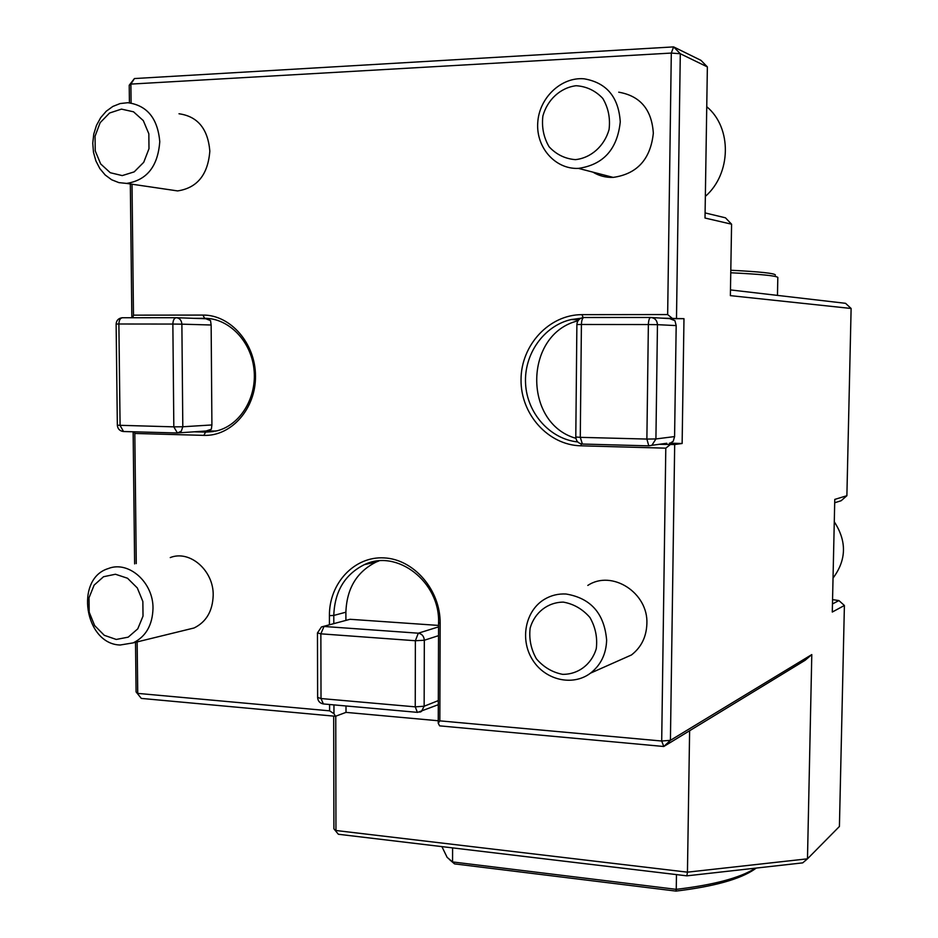<?xml version="1.0" encoding="UTF-8"?>
<svg xmlns="http://www.w3.org/2000/svg" width="938" height="938" viewBox="0 0 938 938"><rect width="100%" height="100%" fill="white"/><g stroke="black" fill="none" stroke-linecap="round" stroke-linejoin="round"><path stroke-width="1.41" d="M116.242 639.446L128.201 637.16L137.78 628.835L143.022 616.102L142.857 601.493L137.323 587.962L127.521 578.242L115.444 574.244L103.532 576.729L94.105 585.148L89.016 597.811L89.204 612.221L94.644 625.587L104.282 635.307L116.242 639.446M120.146 645.016L133.219 642.87C145.894 636.597 152.484 625.107 153 608.422C153.457 582.299 128.459 560.314 108.233 568.58C74.43 578.734 84.655 644.101 120.146 645.016M185.56 630.055L194.072 627.979C206.29 621.976 212.656 611.072 213.196 595.243C213.712 570.468 189.746 549.691 170.247 557.582M596.826 173.155L597.4 174.468M598.983 173.718L599.816 175.418M705.341 196.394C731.37 173.764 732.203 127.732 706.748 106.709M438.562 625.423L350.038 619.291L321.453 626.947L317.466 632.915L320.866 633.83L321.019 698.54L415.241 706.853L415.37 640.736L320.866 633.83L323.997 626.467L418.301 633.197L438.562 626.865M323.2 626.467L350.038 619.291M329.426 624.755L329.414 615.645C329.109 583.295 354.388 556.105 384.111 557.899C413.846 559.2 440.508 589.967 440.156 623.254L439.84 720.853L661.7 741.02L663.776 746.496L439.629 725.86L438.245 723.233L438.574 622.621C440.004 581.736 396.903 548.66 364.448 564.606C344.879 574.396 334.655 591.339 333.787 615.434L333.799 623.547M159.765 141.697C157.736 118.364 147.09 105.373 127.826 102.711L120.17 103.543L112.841 106.44L106.228 111.247L100.671 117.696L96.438 125.446L93.765 134.099L92.756 143.209L93.483 152.308L95.899 160.926L99.874 168.629L105.22 175.019L111.657 179.768L118.856 182.617L126.595 183.414C146.856 180.26 157.912 166.354 159.765 141.697M179.006 113.768C197.66 116.359 207.931 128.799 209.831 151.1C207.978 174.667 197.238 187.94 177.622 190.918L167.832 189.476M122.245 175.594L134.193 171.877L143.749 162.274L148.99 148.673L148.837 133.782L143.303 120.603L133.524 111.81L121.459 109.113L109.558 113.017L100.143 122.69L95.055 136.209L95.242 150.901L100.671 163.927L110.285 172.733L122.245 175.594M620.264 121.858C618.611 97.013 606.558 82.661 584.081 78.804C561.159 76.764 539.104 97.939 537.744 122.69C535.973 147.442 555.167 169.332 578.148 168.394L578.453 168.383C603.427 164.736 617.356 149.236 620.264 121.858M618.717 92.182C640.255 95.91 651.793 109.594 653.329 133.231C650.526 159.249 637.137 173.976 613.182 177.399C605.866 177.634 599.112 175.887 592.898 172.135M575.393 159.648C590.999 157.983 604.342 146.152 609.067 129.585C610.439 118.176 608.34 107.776 602.759 98.384C595.407 90.623 586.52 86.402 576.096 85.721C560.467 87.668 547.417 99.639 542.879 116.007C541.578 127.24 543.653 137.499 549.105 146.774C556.293 154.512 565.063 158.803 575.393 159.648M606.64 640.162C604.365 613.522 590.823 598.139 566.024 594.012C558.251 593.602 551.063 595.36 544.474 599.288C525.327 610.65 519.687 639.353 532.421 659.602C544.837 680.05 572.543 686.733 590.518 673.144C600.777 665.101 606.159 654.103 606.64 640.162M587.809 585.429C611.857 569.389 648.451 592.746 646.88 623.782C646.388 636.925 641.264 647.314 631.485 654.947L617.239 661.278M563.316 602.114C547.71 602.255 534.683 612.502 530.158 628.003C528.868 638.848 530.943 649.119 536.395 658.804C543.583 667.176 552.33 672.358 562.648 674.352C578.23 674.481 591.55 664.409 596.263 648.733C597.623 637.723 595.513 627.311 589.932 617.497C582.592 609.079 573.716 603.955 563.316 602.114M833.038 578.078C846.51 559.986 846.92 541.238 834.281 521.809M666.812 443.264L651.898 445.304L655.92 438.949L674.586 436.58L676.181 325.592L657.456 324.665C657.104 320.315 654.876 317.923 650.761 317.49C649.366 317.841 648.568 320.186 648.369 324.548L581.408 324.478L580.282 437.343L646.88 439.066L648.369 324.548L657.456 324.665L655.92 438.949L646.88 439.066L648.791 445.855L651.898 445.304L649.073 445.867L582.334 444.037M674.586 436.58L673.214 441.317L670.858 442.713M669.404 443.158L682.137 443.498L683.978 318.686L662.017 318.158L669.662 318.615L674.938 320.69L676.181 325.592M659.168 444.307L674.68 444.542L670.424 740.317L811.792 654.583L805.121 660.293L663.776 746.496L670.424 740.317L661.7 741.02L665.792 448.165L580.763 445.808C548.144 445.081 520.578 414.162 521.036 379.632C521.024 345.09 549.199 314.511 582.064 314.652L667.657 314.558L671.303 53.067L130.886 84.092L131.097 103.004M756.204 868.084L754.609 869.256C740.105 879.234 713.9 886.516 675.993 891.1L454.531 863.886L449.29 859.396M454.531 863.886L452.562 861.928L676.251 889.341L675.993 891.1M441.904 846.615L447.121 857.344L452.562 861.928L452.608 847.893M676.462 874.603L676.251 889.341C713.501 884.944 739.777 877.968 755.078 868.424M705.083 212.914L725.461 217.815L731.581 224.194L705.013 218.038L707.369 66.903L700.956 60.349L673.613 46.9L680.296 53.736L676.497 318.216M707.369 66.903L680.296 53.736L671.303 53.067L673.613 46.9L134.427 78.558L129.221 85.241L129.421 102.805M132.012 184.211L133.477 315.145L202.913 315.074C230.525 314.722 255.535 343.437 255.488 376.091C255.863 408.757 231.311 436.451 203.874 435.373L134.814 433.462L136.268 563.609M137.147 641.909L137.734 693.393L329.601 710.84L329.59 704.497M439.84 720.853L438.245 723.233M689.618 730.737L687.448 872.164L807.477 858.821L839.416 826.472L844.399 605.479L832.287 612.045L834.773 499.403L846.885 495.71L851.118 308.473L730.374 295.634L731.581 224.194M846.885 495.71L841.14 500.74L834.703 502.756M683.978 318.686L670.576 318.686M672.054 318.158L667.657 314.558M578.007 320.808C523.955 333.752 522.701 423.331 575.897 438.304M580.903 318.24L571.23 319.541C543.806 325.721 523.826 354.236 525.573 383.759C527.086 413.306 549.973 439.078 577.749 441.95M682.137 443.498L674.68 444.542M335.757 716.186L335.956 830.505L687.448 872.164L686.862 875.846L802.717 862.866L807.477 858.821L811.792 654.583M665.792 448.165L670.26 444.612M832.463 603.955L838.912 600.566L844.399 605.479M838.912 600.566L832.569 599.628M129.221 85.241L130.886 84.092L134.427 78.558M122.221 317.748L121.858 317.783C118.317 318.416 116.406 320.491 116.124 324.032L117.344 425.231L173.823 426.849L177.423 433.004L181.327 431.14L182.804 426.767L211.906 424.949L211.355 429.229L206.067 430.999M194.225 431.808L205.551 432.113L217.018 430.823C240.351 425.043 257.164 397.395 253.975 369.185C251.032 340.94 228.673 318.123 204.648 318.31L193.826 318.322L205.739 318.732L210.522 320.597L211.144 325.005L181.878 324.161L182.804 426.767L173.823 426.849L172.862 324.056L181.878 324.161C181.515 320.257 179.674 318.099 176.356 317.712C174.21 318.029 173.038 320.139 172.862 324.056L118.88 323.997L120.087 425.465L123.546 431.527M215.834 431.105L207.732 430.894M134.38 431.82L134.814 433.462M206.489 318.791L210.921 318.791M333.905 828.817L338.348 834.257L333.905 828.817L333.694 716.116M333.951 704.895L333.963 713.689L335.487 716.28L141.298 698.411L136.08 691.916L135.518 642.307M134.626 563.902L133.137 431.785M131.848 317.736L130.335 183.965M133.477 315.145L132.833 317.736M333.963 713.689L329.601 710.84M378.94 560.924L376.279 561.979C356.886 571.664 346.755 588.396 345.888 612.197L345.899 620.217M346.005 705.974L346.005 712.376L438.257 720.759M346.005 712.376L335.487 716.28M141.298 698.411L136.08 691.916M851.118 308.473L845.548 303.314L730.468 289.924M686.862 875.846L338.348 834.257M730.808 270.25C760.015 271.727 774.882 273.321 775.398 275.033M777.883 277.566L777.801 277.425C776.312 275.76 760.636 274.213 730.761 272.77M211.906 424.949L211.144 325.005M438.527 635.659L424.316 640.244L424.152 706.232L438.327 700.592M317.466 633.068L317.63 697.438L321.019 698.54L323.376 703.946L417.387 712.352L415.241 706.853L424.152 706.232L421.443 711.473L419.825 712.153M424.316 640.244C423.964 636.21 421.959 633.854 418.301 633.197L415.37 640.736L424.316 640.244M438.316 704.684L417.644 712.376M317.63 697.626C317.959 701.178 319.881 703.289 323.376 703.946L323.645 703.969M648.838 445.867L582.392 444.037L580.282 437.343L575.791 436.991C576.108 441.106 578.3 443.451 582.392 444.037M583.858 317.525L582.568 317.677C579.074 318.65 577.175 320.937 576.882 324.548L575.791 436.991M651.535 317.536L662.017 318.158M576.882 324.548L581.408 324.478C581.595 320.186 582.451 317.865 583.975 317.513L650.679 317.49M440.156 623.254L438.574 622.621M329.414 615.645L333.787 615.434L345.888 612.197M582.064 314.652L583.061 317.583M580.763 445.808L581.431 443.92M213.477 431.562L205.551 432.113L203.874 435.373M207.579 318.416L204.648 318.31L202.913 315.074M116.124 324.044L118.88 323.997C119.056 320.139 120.263 318.052 122.491 317.748L176.227 317.712M177.048 432.993L123.828 431.539M176.684 317.724L193.826 318.322M194.072 627.979L133.219 642.87M177.622 190.918L126.595 183.414M613.182 177.399L578.453 168.383M631.485 654.947L590.518 673.144M754.609 869.256L755.911 868.107M578.676 319.917L571.23 319.541M376.279 561.979L364.448 564.606M777.813 277.425L777.473 295.388M117.344 425.277C117.707 428.889 119.712 430.964 123.359 431.515L176.977 432.981L207.943 430.87"/></g></svg>
